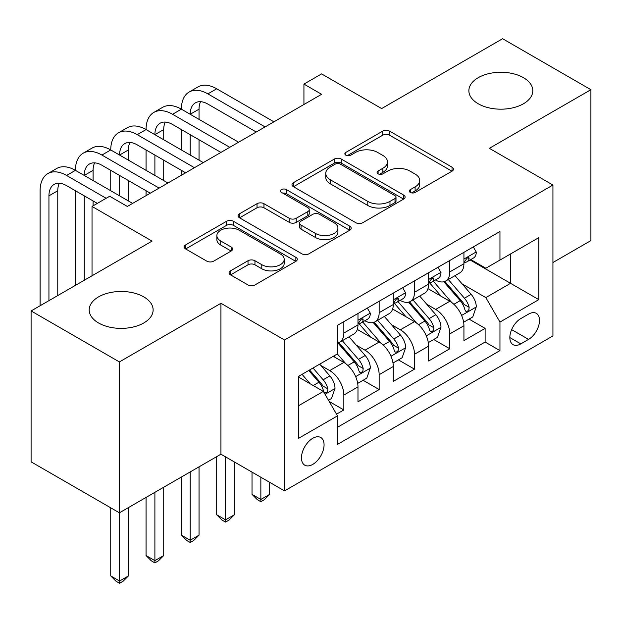 <?xml version="1.0" encoding="UTF-8"?>
<svg xmlns="http://www.w3.org/2000/svg" width="622" height="622" viewBox="0 0 622 622"><rect width="100%" height="100%" fill="white"/><g stroke="black" fill="none" stroke-linecap="round" stroke-linejoin="round"><path stroke-width="0.93" d="M410.341 192.431A3.429 1.983 0 0 0 415.201 192.431L452.031 171.167A4.906 2.83 0 0 0 453.469 169.161A4.906 2.83 0 0 0 452.031 167.162L389.629 131.133A4.906 2.83 0 0 0 382.701 131.133L345.863 152.398A3.429 1.983 0 0 0 344.86 153.805A3.429 1.983 0 0 0 345.863 155.205A3.429 1.983 0 0 0 350.715 155.205L355.481 152.452A15.69 9.058 0 0 1 377.671 152.452L382.872 155.453A15.69 9.058 0 0 1 387.467 161.86A15.69 9.058 0 0 1 382.872 168.267L378.106 171.019A3.429 1.983 0 0 0 377.095 172.418A3.429 1.983 0 0 0 378.106 173.818A3.429 1.983 0 0 0 382.958 173.818L387.724 171.066A15.69 9.058 0 0 1 409.914 171.066L415.115 174.067A15.69 9.058 0 0 1 419.71 180.473A15.69 9.058 0 0 1 415.115 186.88L410.341 189.632A3.429 1.983 0 0 0 409.338 191.032A3.429 1.983 0 0 0 410.341 192.431L410.341 189.632M143.768 296.873A31.963 18.458 0 0 0 108.928 292.876A31.963 18.458 0 0 0 89.195 309.927A31.963 18.458 0 0 0 98.556 322.973A31.963 18.458 0 0 0 133.396 326.978A31.963 18.458 0 0 0 153.129 309.927A31.963 18.458 0 0 0 143.768 296.873M523.444 77.672A31.963 18.458 0 0 0 488.604 73.676A31.963 18.458 0 0 0 468.871 90.726A31.963 18.458 0 0 0 478.232 103.773A31.963 18.458 0 0 0 513.072 107.777A31.963 18.458 0 0 0 532.805 90.726A31.963 18.458 0 0 0 523.444 77.672M312.765 464.393A15.985 9.229 120 0 0 323.207 450.305A15.985 9.229 120 0 0 320.758 437.499A15.985 9.229 120 0 0 312.765 438.292A15.985 9.229 120 0 0 302.323 452.373A15.985 9.229 120 0 0 304.772 465.178A15.985 9.229 120 0 0 312.765 464.393M230.505 270.842A4.906 2.83 0 0 0 229.067 272.84A4.906 2.83 0 0 0 230.505 274.846L248.015 284.954A4.906 2.83 0 0 0 254.95 284.954L295.854 261.333A4.906 2.83 0 0 0 297.293 259.335A4.906 2.83 0 0 0 295.854 257.329L233.452 221.3A4.906 2.83 0 0 0 226.517 221.3L185.613 244.92A4.906 2.83 0 0 0 184.174 246.926A4.906 2.83 0 0 0 185.613 248.924L206.761 261.131A4.906 2.83 0 0 0 213.696 261.131L231.197 251.024A4.906 2.83 0 0 0 232.636 249.025A4.906 2.83 0 0 0 231.197 247.02L220.717 240.971A13.116 7.573 0 0 1 216.868 235.614A13.116 7.573 0 0 1 224.97 228.616A13.116 7.573 0 0 1 239.26 230.257L280.343 253.978A13.116 7.573 0 0 1 284.184 259.335A13.116 7.573 0 0 1 276.09 266.325A13.116 7.573 0 0 1 261.792 264.684L254.95 260.735A4.906 2.83 0 0 0 248.015 260.735L230.505 270.842L230.505 274.846M552.935 262.523L590.9 240.597L590.9 89.7L502.607 38.727L381.636 108.562L321.597 73.901L303.933 84.094L321.597 94.295L127.347 206.442L109.682 196.249L92.025 206.442L92.025 275.771M119.393 361.926L119.393 512.816L220.934 454.192L220.934 303.303L119.393 361.926L31.1 310.946L152.063 241.111L92.025 206.442M220.934 303.303L284.511 340.001L552.935 185.029L552.935 335.927L284.511 490.898L284.511 340.001M590.9 89.7L489.358 148.331L552.935 185.029M355.831 222.707A4.906 2.83 0 0 0 362.766 222.707L403.67 199.087A4.906 2.83 0 0 0 405.109 197.088A4.906 2.83 0 0 0 403.67 195.083L341.268 159.053A4.906 2.83 0 0 0 334.333 159.053L293.428 182.674A4.906 2.83 0 0 0 291.99 184.672A4.906 2.83 0 0 0 293.428 186.678L355.831 222.707M282.839 193.17A3.429 1.983 0 0 1 286.322 193.66L286.322 189.578L349.766 226.206A4.906 2.83 0 0 1 351.197 228.212A4.906 2.83 0 0 1 349.766 230.21L308.854 253.83A4.906 2.83 0 0 1 301.919 253.83L239.517 217.801L239.517 213.797A4.906 2.83 0 0 0 238.086 215.803A4.906 2.83 0 0 0 239.517 217.801M239.517 213.797L257.026 203.689A4.906 2.83 0 0 1 263.961 203.689L289.269 218.299A4.906 2.83 0 0 0 296.204 218.299L307.812 211.597A4.906 2.83 0 0 0 309.251 209.591A4.906 2.83 0 0 0 307.812 207.593L281.471 192.385A3.429 1.983 0 0 1 280.46 190.977A3.429 1.983 0 0 1 282.582 189.15A3.429 1.983 0 0 1 286.322 189.578M119.393 512.816L31.1 461.843L31.1 310.946M336.518 414.174L343.849 409.945L329.186 401.485M320.851 365.472L329.722 370.588A19.982 11.538 60 0 1 343.849 395.063L357.977 386.907L357.977 401.789L379.163 389.559L363.092 380.275M356.173 345.078L365.036 350.202A19.982 11.538 60 0 1 379.163 374.669L393.291 366.513L393.291 381.403L414.485 369.165L398.414 359.889M391.487 324.692L400.358 329.808A19.982 11.538 60 0 1 414.485 354.276L428.612 346.12L428.612 361.009L449.799 348.771L449.799 333.89A19.982 11.538 -120 0 0 435.672 309.422L426.809 304.298M433.728 339.495L449.799 348.771M357.977 386.907A19.982 11.538 -120 0 0 343.849 362.432L333.252 356.32M393.291 366.513A19.982 11.538 -120 0 0 379.163 342.046L357.323 329.435M428.612 346.12A19.982 11.538 -120 0 0 414.485 321.652L392.645 309.041M528.56 314.11L520.793 318.596A15.48 8.941 120 0 0 510.678 332.241A15.48 8.941 120 0 0 513.049 344.65A15.48 8.941 120 0 0 520.793 343.88L528.56 339.394A15.48 8.941 120 0 0 538.675 325.749A15.48 8.941 120 0 0 536.304 313.34A15.48 8.941 120 0 0 528.56 314.11M298.638 405.661L323.362 391.393L337.489 415.861L337.489 444.403L499.956 350.606L499.956 322.064L485.829 297.588L462.123 283.904M337.489 415.861L298.638 438.292L298.638 376.302L337.489 353.871L337.489 325.322L499.956 231.524L499.956 260.074L538.808 237.643L538.808 299.633L499.956 322.064M364.85 320.727L365.036 320.835A19.982 11.538 60 0 0 375.027 321.823L389.154 313.667A19.982 11.538 -120 0 0 393.291 304.523L393.291 293.102M400.171 300.34L400.358 300.449A19.982 11.538 60 0 0 410.349 301.437L424.476 293.281A19.982 11.538 -120 0 0 428.612 284.13L428.612 272.716M337.489 427.275L485.121 342.046L485.121 328.385L463.926 340.615L463.926 325.734A19.982 11.538 -120 0 0 449.799 301.258L427.959 288.655M435.493 279.947L435.672 280.055A19.982 11.538 -120 0 0 445.663 281.043A19.982 11.538 -120 0 0 449.799 271.9L449.799 260.478M445.663 281.043L459.79 272.887A19.982 11.538 -120 0 0 463.926 263.744L463.926 252.322M343.849 321.652L343.849 333.073A19.982 11.538 60 0 1 339.705 342.217A19.982 11.538 60 0 1 337.489 343.025M339.705 342.217L353.832 334.061A19.982 11.538 -120 0 0 357.977 324.917L357.977 313.496M379.163 301.258L379.163 312.679A19.982 11.538 60 0 1 375.027 321.823M414.485 280.872L414.485 292.286A19.982 11.538 60 0 1 410.349 301.437M414.485 354.276L414.485 369.165M379.163 374.669L379.163 389.559M343.849 395.063L343.849 409.945M323.362 391.393L298.638 377.119M485.829 297.588L510.553 283.321L510.553 253.955L538.808 237.643M470.1 259.965L538.808 299.633M470.807 259.561L485.829 268.23L499.956 260.074M220.934 454.192L284.511 490.898M303.933 84.094L303.933 104.488M469.05 319.102L485.121 328.385M485.121 342.046L499.956 350.606M411.717 192.913L415.115 190.954A15.69 9.058 0 0 0 419.71 184.547L419.71 180.473M387.467 161.86L387.467 165.934A15.69 9.058 0 0 1 382.872 172.341L379.474 174.3M451.969 171.205L389.629 135.215A4.906 2.83 0 0 0 382.701 135.215L347.231 155.687M403.608 199.126L341.268 163.135A4.906 2.83 0 0 0 334.333 163.135L293.491 186.717M395.001 198.488A3.429 1.983 0 0 0 396.012 197.088A3.429 1.983 0 0 0 395.001 195.681L340.226 164.06A3.429 1.983 0 0 0 335.375 164.06L330.352 166.96A15.69 9.058 0 0 0 325.757 173.367A15.69 9.058 0 0 0 330.352 179.774L367.789 201.388A15.69 9.058 0 0 0 389.978 201.388L395.001 198.488L395.001 202.562A3.429 1.983 0 0 0 396.012 201.163L396.012 197.088M325.757 173.367L325.757 177.449A15.69 9.058 0 0 0 330.352 183.848L330.352 179.774M395.001 202.562L389.978 205.47A15.69 9.058 0 0 1 367.789 205.47L330.352 183.848M239.587 217.84L257.026 207.771L257.026 203.689M309.251 209.591L309.251 213.673A4.906 2.83 0 0 1 307.812 215.671L296.204 222.381A4.906 2.83 0 0 1 289.269 222.381L263.961 207.771A4.906 2.83 0 0 0 257.026 207.771M286.322 193.66L349.696 230.249M315.525 233.46A13.116 7.573 0 0 0 329.823 235.1A13.116 7.573 0 0 0 337.917 228.111A13.116 7.573 0 0 0 334.076 222.754L319.599 214.396A4.906 2.83 0 0 0 312.672 214.396L301.056 221.105A4.906 2.83 0 0 0 299.617 223.104A4.906 2.83 0 0 0 301.056 225.11L315.525 233.46L315.525 237.542A13.116 7.573 0 0 0 329.823 239.182A13.116 7.573 0 0 0 337.917 232.185L337.917 228.111M299.617 223.104L299.617 227.185A4.906 2.83 0 0 0 301.056 229.184L301.056 225.11M315.525 237.542L301.056 229.184M284.184 259.335L284.184 263.409A13.116 7.573 0 0 1 276.09 270.407A13.116 7.573 0 0 1 261.792 268.766L254.95 264.809A4.906 2.83 0 0 0 248.015 264.809L230.575 274.885M216.868 235.614L216.868 239.695A13.116 7.573 0 0 0 220.717 245.045L220.717 240.971M231.135 251.063L220.717 245.045M295.792 261.372L233.452 225.382A4.906 2.83 0 0 0 226.517 225.382L185.675 248.963M463.631 322.235L472.759 316.963L476.289 306.763A13.233 7.643 -120 0 0 471.134 294.338L455.001 275.655M451.766 302.556L433.324 281.198M441.27 296.336L430.564 283.943A31.714 18.31 -120 0 0 429.584 282.839M443.867 281.766L460.187 300.659A13.233 7.643 60 0 1 464.906 309.779L465.87 311.35L467.658 311.093L468.856 309.639L469.143 307.33A13.233 7.643 -120 0 0 464.424 298.21L448.291 279.527M444.823 281.455L462.364 301.756A6.741 3.895 60 0 1 464.059 304.399L469.143 307.33M260.851 477.237L260.851 499.466L269.676 494.366L269.676 482.338M269.676 494.366L264.381 499.668L260.851 501.713L257.314 499.668L252.019 494.366L252.019 472.137M252.019 494.366L260.851 499.466L260.851 501.713M473.288 246.918L476.289 252.12A13.233 7.643 60 0 1 473.552 257.974L466.842 261.846A13.233 7.643 -120 0 0 469.143 258.799L468.864 257.625L467.208 257.951L464.906 261.248A13.233 7.643 60 0 1 463.926 263.129M40.103 305.744L40.103 190.744A37.46 21.63 60 0 1 47.863 173.592L56.695 168.492A37.46 21.63 60 0 1 75.425 170.35A37.46 21.63 60 0 1 83.185 153.199L92.009 148.106A37.46 21.63 60 0 1 110.747 149.956A37.46 21.63 60 0 1 118.499 132.813L127.331 127.712A37.46 21.63 60 0 1 146.061 129.57A37.46 21.63 60 0 1 153.821 112.419L162.653 107.318A37.46 21.63 60 0 1 181.383 109.177A37.46 21.63 60 0 1 189.142 92.033L197.967 86.932A37.46 21.63 60 0 1 216.697 88.783L273.913 121.819M189.142 92.033A37.46 21.63 60 0 1 207.872 93.883L265.089 126.919M464.37 262.468L464.424 262.468A13.233 7.643 -120 0 0 466.842 261.846M256.256 132.012L207.872 104.076A24.973 14.423 -120 0 0 195.386 102.84A24.973 14.423 -120 0 0 190.208 114.277L199.04 109.177L199.04 119.37M200.603 101.689A24.973 14.423 -120 0 0 199.04 109.177M190.208 134.663L190.208 155.057M199.04 139.763L199.04 160.157M181.383 175.241L181.383 170.35M181.383 149.956L181.383 129.57M428.317 342.621L437.437 337.357L440.975 327.156A13.233 7.643 -120 0 0 435.82 314.732L419.679 296.049M416.445 322.942L398.002 301.592M405.948 316.73L395.25 304.337A31.714 18.31 -120 0 0 394.262 303.225M408.545 302.152L424.865 321.053A13.233 7.643 60 0 1 429.584 330.165L430.548 331.736L432.337 331.487L433.534 330.033L433.822 327.724A13.233 7.643 -120 0 0 429.102 318.604L412.969 299.921M409.509 301.841L427.042 322.149A6.741 3.895 60 0 1 428.745 324.785L433.822 327.724M225.529 456.843L225.529 519.86L234.362 514.759L234.362 461.944M234.362 514.759L229.059 520.062L225.529 522.099L222 520.062L216.697 514.759L216.697 456.641M216.697 514.759L225.529 519.86L225.529 522.099M392.995 363.015L402.123 357.743L405.653 347.55A13.233 7.643 -120 0 0 400.498 335.118L384.357 316.435M381.13 343.336L362.688 321.978M370.634 337.116L359.928 324.723A31.714 18.31 -120 0 0 358.948 323.619M373.223 322.546L389.551 341.439A13.233 7.643 60 0 1 394.27 350.559L395.234 352.13L397.023 351.881L398.22 350.419L398.508 348.11A13.233 7.643 -120 0 0 393.788 338.998L377.647 320.314M374.187 322.235L391.728 342.543A6.741 3.895 60 0 1 393.423 345.179L398.508 348.11M190.208 471.935L190.208 540.246L199.04 535.153L199.04 466.834M199.04 535.153L193.745 540.456L190.208 542.493L186.678 540.456L181.383 535.153L181.383 477.035M181.383 535.153L190.208 540.246L190.208 542.493M357.673 383.409L366.801 378.137L370.331 367.936A13.233 7.643 -120 0 0 365.176 355.512L349.043 336.829M345.809 363.722L337.357 353.941M335.312 357.51L333.944 355.916M337.909 342.932L354.229 361.833A13.233 7.643 60 0 1 358.948 370.953L359.913 372.524L361.701 372.267L362.898 370.813L363.186 368.504A13.233 7.643 -120 0 0 358.466 359.384L342.333 340.7M338.866 342.629L356.406 362.929A6.741 3.895 60 0 1 358.109 365.573L363.186 368.504M154.894 492.329L154.894 560.64L163.718 555.539L163.718 487.228M163.718 555.539L158.423 560.842L154.894 562.887L151.364 560.842L146.061 555.539L146.061 497.421M146.061 555.539L154.894 560.64L154.894 562.887M328.486 400.257L331.487 398.531L335.017 388.33A13.233 7.643 -120 0 0 329.862 375.906L319.7 364.142M310.215 383.805L302.043 374.335M299.998 377.896L298.638 376.326M308.753 370.463L318.915 382.227A13.233 7.643 60 0 1 323.634 391.339L324.591 392.91L326.379 392.661L327.576 391.207L327.872 388.898A13.233 7.643 -120 0 0 323.152 379.778L312.99 368.014M309.569 369.989L321.092 383.323A6.741 3.895 60 0 1 322.787 385.959L327.872 388.898M119.572 512.715L119.572 581.034L128.404 575.933L128.404 507.622M128.404 575.933L123.102 581.236L119.572 583.273L116.042 581.236L110.747 575.933L110.747 507.824M110.747 575.933L119.572 581.034L119.572 583.273M437.974 267.312L440.975 272.506A13.233 7.643 60 0 1 438.23 278.368L431.52 282.24A13.233 7.643 -120 0 0 433.822 279.192L433.55 278.018L431.893 278.345L429.584 281.634A13.233 7.643 60 0 1 428.612 283.523M153.821 112.419A37.46 21.63 60 0 1 172.551 114.277L181.383 109.177L238.599 142.213M172.551 114.277L229.767 147.305M429.056 282.862L429.102 282.862A13.233 7.643 -120 0 0 431.52 282.24M220.934 152.406L172.551 124.47A24.973 14.423 -120 0 0 160.064 123.234A24.973 14.423 -120 0 0 154.894 134.663L163.718 129.57L163.718 139.763M165.289 122.083A24.973 14.423 -120 0 0 163.718 129.57M154.894 155.057L154.894 175.451M163.718 160.157L163.718 180.543M146.061 195.635L146.061 190.744M146.061 170.35L146.061 149.956M402.652 287.698L405.653 292.9A13.233 7.643 60 0 1 402.916 298.754L396.198 302.634A13.233 7.643 -120 0 0 398.508 299.579L398.228 298.404L396.572 298.739L394.27 302.028A13.233 7.643 60 0 1 393.291 303.909M118.499 132.813A37.46 21.63 60 0 1 137.229 134.663L146.061 129.57L203.277 162.599M137.229 134.663L194.445 167.699M393.734 303.248L393.788 303.248A13.233 7.643 -120 0 0 396.198 302.634M185.62 172.799L137.229 144.864A24.973 14.423 -120 0 0 124.742 143.628A24.973 14.423 -120 0 0 119.572 155.057L128.404 149.956L128.404 160.157M129.967 142.469A24.973 14.423 -120 0 0 128.404 149.956M119.572 175.451L119.572 195.837M128.404 180.543L128.404 200.937M110.747 190.744L110.747 170.35M367.33 308.092L370.331 313.294A13.233 7.643 60 0 1 367.594 319.148L360.884 323.02A13.233 7.643 -120 0 0 363.186 319.972L362.906 318.798L361.258 319.125L358.948 322.421A13.233 7.643 60 0 1 357.977 324.303M83.185 153.199A37.46 21.63 60 0 1 101.915 155.057L110.747 149.956L167.956 182.992M101.915 155.057L159.131 188.093M358.412 323.642L358.466 323.642A13.233 7.643 -120 0 0 360.884 323.02M150.299 193.185L101.915 165.25A24.973 14.423 -120 0 0 89.428 164.014A24.973 14.423 -120 0 0 84.258 175.451L93.082 170.35L93.082 180.543M94.645 162.863A24.973 14.423 -120 0 0 93.082 170.35M84.258 195.837L84.258 280.258M93.082 200.937L93.082 205.828M75.425 285.358L75.425 190.744M47.863 173.592A37.46 21.63 60 0 1 66.593 175.451L75.425 170.35L132.641 203.386M66.593 175.451L106.152 198.286M97.32 203.386L66.593 185.644A24.973 14.423 -120 0 0 54.106 184.407A24.973 14.423 -120 0 0 48.936 195.837L48.936 300.651M59.331 183.257A24.973 14.423 -120 0 0 57.768 190.744L57.768 295.551M329.722 370.588L343.849 362.432M365.036 350.202L379.163 342.046M400.358 329.808L414.485 321.652M435.672 309.422L449.799 301.258M449.799 271.9L463.926 263.744M343.849 333.073L357.977 324.917M379.163 312.679L393.291 304.523M414.485 292.286L428.612 284.13M449.799 333.89L463.926 325.734M511.626 329.613L528.56 339.394M509.846 337.559L520.793 343.88M415.115 190.954L415.115 186.88M378.106 173.818L378.106 171.019M382.872 172.341L382.872 168.267M345.863 155.205L345.863 152.398M382.701 135.215L382.701 131.133M389.629 135.215L389.629 131.133M452.031 171.167L452.031 167.162M293.428 186.678L293.428 182.674M334.333 163.135L334.333 159.053M341.268 163.135L341.268 159.053M403.67 199.087L403.67 195.083M367.789 205.47L367.789 201.388M389.978 205.47L389.978 201.388M263.961 207.771L263.961 203.689M289.269 222.381L289.269 218.299M296.204 222.381L296.204 218.299M307.812 215.671L307.812 211.597M349.766 230.21L349.766 226.206M248.015 264.809L248.015 260.735M254.95 264.809L254.95 260.735M261.792 268.766L261.792 264.684M231.197 251.024L231.197 247.02M185.613 248.924L185.613 244.92M226.517 225.382L226.517 221.3M233.452 225.382L233.452 221.3M295.854 261.333L295.854 257.329M461.617 315.447L476.203 307.019M464.424 298.21L471.134 294.338M453.873 304.306L460.187 300.659M476.203 251.964L463.926 259.055M216.697 88.783L207.872 93.883M467.433 257.811L469.143 258.799M426.295 335.833L440.881 327.413M429.102 318.604L435.82 314.732M418.552 324.692L424.865 321.053M390.974 356.227L405.567 347.807M393.788 338.998L400.498 335.118M383.238 345.086L389.551 341.439M355.66 376.621L370.245 368.193M358.466 359.384L365.176 355.512M347.916 365.479L354.229 361.833M325.042 394.294L334.931 388.587M323.152 379.778L329.862 375.906M313.2 385.523L318.915 382.227M440.881 272.358L428.612 279.441M432.119 278.205L433.822 279.192M405.567 292.744L393.291 299.835M396.797 298.591L398.508 299.579M370.245 313.138L357.977 320.221M361.475 318.985L363.186 319.972M57.768 190.744L48.936 195.837"/></g></svg>
